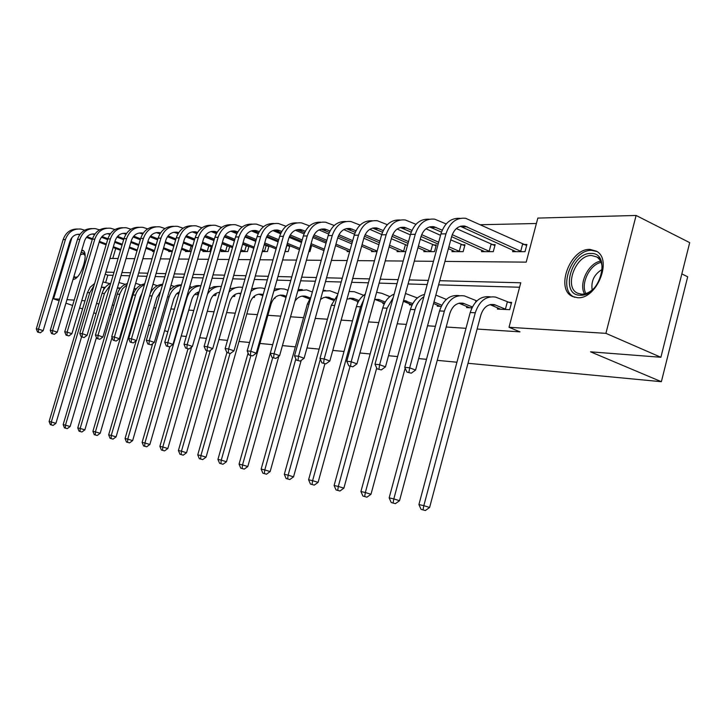 <?xml version="1.0" encoding="UTF-8"?>
<svg xmlns="http://www.w3.org/2000/svg" width="726" height="726" viewBox="0 0 726 726"><rect width="100%" height="100%" fill="white"/><g stroke="black" fill="none" stroke-linecap="round" stroke-linejoin="round"><path stroke-width="1.09" d="M577.479 297.687L572.551 296.489C554.963 289.32 570.146 248.283 589.984 249.39L596.59 251.241C612.88 259.89 596.436 299.756 577.479 297.687M681.832 273.92L687.694 276.778L661.368 381.704L467.998 363.281M84.388 230.115L84.878 230.106M99.072 229.725L99.879 229.706M536.396 223.49L480.585 224.733M444.938 261.405L526.205 262.131L537.83 218.081L636.103 215.468L605.911 333.343L509.017 327.29L520.76 282.786L439.72 280.708M605.911 333.343L660.887 357.274L689.7 242.629L636.103 215.468M81.784 250.107L82.192 250.18C89.897 251.368 81.058 279.601 73.017 279.419M456.935 362.229L437.233 360.35M426.498 359.334L418.684 358.59M397.603 356.575L388.519 355.713M370.151 353.961L359.924 352.99M344.024 351.475L332.78 350.404M319.131 349.106L306.98 347.945M295.391 346.837L282.432 345.603M272.704 344.678L259.935 343.462M249.562 342.472L238.981 341.465M227.501 340.376L218.925 339.559M206.42 338.361L199.695 337.726M186.273 336.447L181.246 335.966M115.724 248.501L112.775 258.456M152.759 250.897L152.578 251.514L153.803 251.305L145.944 248.274M168.931 250.878L168.741 251.523L172.262 251.523M185.72 250.851L185.529 251.532L191.11 251.532M203.171 250.833L202.971 251.541L209.859 251.541L211.23 246.795M221.312 250.806L221.103 251.541L228.273 251.55L229.697 246.568M228.472 246.078L227.891 246.078M240.533 251.55L247.439 251.559L248.927 246.323M248.056 245.969L247.003 245.978M262.267 251.559L267.404 251.559L268.965 246.06M268.475 245.86L266.905 245.869M285.019 251.568L288.213 251.568L289.855 245.778M289.783 245.742L287.659 245.751M308.859 251.577L309.938 251.577L311.617 245.624L310.528 245.633M347.391 250.588L347.11 251.595L349.669 251.595M371.803 250.534L371.503 251.604L376.994 251.604M397.367 250.479L397.058 251.613L405.77 251.623M407.558 245.107L406.224 245.107M424.175 250.425L423.848 251.623L434.493 251.632L436.308 244.943L433.404 244.961M452.307 250.352L451.962 251.641L463.152 251.641L464.994 244.789L461.945 244.807M481.882 250.279L481.51 251.65L493.281 251.65L495.159 244.626L491.947 244.644M513.001 250.198L512.61 251.659L525.007 251.668L526.913 244.453L523.528 244.471M112.321 305.092L113.973 305.201M128.919 306.181L129.673 306.236M137.287 306.735L137.976 306.78M153.758 307.815L155.8 307.951M170.891 308.94L174.385 309.167M188.724 310.111L193.788 310.438M207.291 311.327L214.061 311.772M226.639 312.597L235.26 313.169M246.822 313.922L257.467 314.621M267.894 315.311L280.735 316.155M290.536 316.79L303.568 317.652M315.229 318.415L327.444 319.222M341.175 320.121L352.473 320.865M368.463 321.908L378.745 322.589M397.213 323.796L406.351 324.395M427.541 325.793L435.4 326.31M446.191 327.018L465.992 328.315M477.118 329.05L519.997 331.864L509.017 327.29M519.58 287.242L438.595 284.864M427.197 284.528L408.076 283.966M397.013 283.648L379.126 283.122M368.4 282.804L351.647 282.314M341.22 282.006L325.52 281.543M315.374 281.243L300.646 280.817M290.781 280.526L276.942 280.118M267.331 279.837L254.327 279.456M244.961 279.183L232.719 278.82M223.599 278.548L212.065 278.212M203.162 277.949L192.299 277.631M183.614 277.377L173.369 277.078M164.875 276.824L155.21 276.542M146.915 276.297L137.786 276.034M129.673 275.789L121.051 275.544M113.111 275.308L107.829 275.154L105.733 282.214M104.108 287.696L103.391 290.128M159.484 292.85L160.192 292.887M176.699 293.676L178.85 293.785M194.613 294.538L197.399 294.674L198.134 292.133M213.272 295.437L215.622 295.546L216.294 293.213M232.71 296.371L234.598 296.462L235.188 294.402M252.984 297.342L254.363 297.406L254.835 295.745M274.147 298.359L274.982 298.395L275.299 297.279M357.727 301.481L357.491 302.361L358.009 302.379M383.065 302.642L382.811 303.577L384.372 303.649M409.636 303.858L409.364 304.847L412.078 304.974M437.533 305.129L437.243 306.19L441.217 306.381M466.854 306.463L466.546 307.597L471.909 307.851M497.709 307.869L497.392 309.076L509.688 309.666L511.612 302.388L508.254 302.243M96.086 313.523L93.745 312.888M82.564 308.967L79.57 307.924M72.609 305.483L65.93 303.15M59.115 300.764L53.579 298.822L71.956 237.556M660.887 357.274L590.537 351.82L661.368 381.704M98.872 304.112L96.585 303.305M84.996 300.782L81.757 300.582M74.206 300.11L66.974 299.656M59.577 299.194L53.579 298.822M111.169 314.694L109.526 314.567M125.77 316.908L126.46 317.153M133.502 319.64L134.138 319.867M148.739 325.021L150.618 325.684M164.593 330.62L167.824 331.755M428.313 280.408L409.174 279.918M398.111 279.637L380.206 279.174M369.47 278.902L352.709 278.466M342.273 278.203L326.564 277.795M316.418 277.532L301.671 277.15M291.798 276.905L277.949 276.542M268.339 276.297L255.316 275.962M245.951 275.726L233.699 275.408M224.57 275.172L213.027 274.873M204.124 274.646L193.243 274.364M184.549 274.147L174.294 273.884M165.8 273.666L156.126 273.412M147.823 273.203L138.684 272.967M130.571 272.758L121.932 272.531M113.991 272.332L105.833 272.123M109.889 258.438L118.084 258.51M126.052 258.574L134.718 258.656M142.868 258.728L152.043 258.81M160.373 258.883L170.084 258.973M178.614 259.046L188.905 259.137M197.635 259.209L208.553 259.309M217.491 259.391L229.071 259.491M238.237 259.572L250.534 259.681M259.926 259.763L272.994 259.881M282.641 259.972L296.535 260.089M306.445 260.18L321.237 260.307M331.419 260.398L347.182 260.543M357.646 260.634L374.471 260.779M385.243 260.879L403.202 261.033M414.292 261.133L433.495 261.306M107.829 275.154L105.216 274.192M104.807 287.95L102.339 287.169M102.92 281.942L110.08 283.666M105.252 287.405L101.322 287.333M81.566 336.918L55.911 423.34L53.089 425.4L50.357 424.656L53.089 425.4M50.357 424.656L49.105 421.461L87.429 292.605L90.206 287.215L94.643 283.439M49.105 421.461L51.319 421.96L89.734 292.723L93.963 285.726M51.247 424.855L51.319 421.96L55.911 423.34M37.561 332.063L40.311 332.78L37.561 332.063L36.3 328.887L38.505 329.123L65.404 239.553C68.262 231.975 73.408 228.481 80.84 229.071L84.661 230.224M120.507 250.316L113.129 247.512M106.105 244.834L99.135 242.185M92.266 239.571L86.439 237.348M120.743 249.499L113.374 246.695M106.35 244.018L99.38 241.359M92.52 238.745L87.047 236.658M79.688 234.779L77.582 234.28M80.06 234.253C75.195 233.972 71.829 236.313 69.977 241.277L43.161 330.684L40.311 332.78M36.3 328.887L63.144 239.589C65.703 232.565 70.431 229.035 77.301 228.999M38.442 332.154L38.505 329.123L43.161 330.684M77.246 276.987L73.544 277.659M73.943 276.325L75.304 277.259L77.265 276.969M83.236 250.724L81.539 250.906M80.976 252.82C83.009 252.113 84.388 253.011 85.105 255.525M85.105 255.552L83.372 253.9L80.395 254.735M580.101 295.219C559.819 295.409 571.017 252.476 590.91 253.465C611.764 252.358 600.302 296.988 580.101 295.219M601.872 273.049C602.979 265.453 601.282 260.089 596.772 256.959L591.617 255.525C575.772 254.554 563.53 287.287 577.533 293.168L581.617 294.175C586.209 294.193 590.61 291.943 594.839 287.423M602.244 269.391C594.267 274.147 590.9 281.007 592.162 289.992M597.062 251.55L591.708 250.379C571.988 249.272 556.915 290.001 574.402 297.134L574.729 297.288M119.944 288.721L117.403 287.877M118.982 282.541L125.235 284.329M120.416 288.14L117.421 287.814M96.44 337.517L70.113 426.534L67.237 428.639L64.46 427.877L67.237 428.639M64.46 427.877L63.162 424.628L102.057 293.368C103.591 288.567 106.486 285.236 110.724 283.376M63.162 424.628L65.467 425.146L104.453 293.495L110.207 285.118M65.376 428.086L65.467 425.146L70.113 426.534M135.662 289.538L133.992 288.93M135.653 283.285L140.971 285.019M136.152 288.912L134.119 288.503M112.04 337.545L84.86 429.856L81.92 431.997L79.08 431.217L81.92 431.997M79.08 431.217L77.764 427.904L117.231 294.157C119.028 288.667 122.422 285.109 127.404 283.494M77.764 427.904L80.15 428.44L119.99 293.422L122.531 288.721L127.014 284.801M80.041 431.435L80.15 428.44L84.86 429.856M51.546 333.579L54.35 334.305L51.546 333.579L50.257 330.348L52.535 330.584L79.851 239.335C82.746 231.621 87.955 228.055 95.478 228.654L99.526 229.897M137.014 250.86L129.219 247.875M122.041 245.125L114.672 242.302M107.657 239.616L101.404 237.22M94.534 234.589L92.157 233.972M137.268 250.007L129.464 247.021M122.295 244.272L114.926 241.44M107.92 238.754L102.03 236.495M92.574 234.026L94.952 233.981C89.906 233.545 86.412 235.923 84.479 241.096L57.254 332.172L54.35 334.305M50.257 330.348L77.501 239.371C80.105 232.202 84.897 228.608 91.866 228.59M52.463 333.67L52.535 330.584L57.254 332.172M66.066 335.149L68.925 335.893L66.066 335.149L64.741 331.855L67.11 332.109L94.834 239.117C97.774 231.249 103.056 227.619 110.67 228.236L114.953 229.57M138.612 245.442L130.816 242.439M123.656 239.671L116.95 237.093M109.953 234.389L107.276 233.645M154.456 250.57L146.207 247.385M138.875 244.553L131.088 241.54M123.919 238.772L117.585 236.331M110.425 233.708L110.134 233.654C105.034 233.218 101.495 235.632 99.526 240.905L71.892 333.724L68.925 335.893M64.741 331.855L92.393 239.153C95.052 231.83 99.907 228.173 106.985 228.164M67.019 335.249L67.11 332.109L71.892 333.724M152.487 289.728L151.444 289.411M151.988 290.391L151.235 290.119M152.977 284.184L157.306 285.745M141.951 293.204L140.2 296.798L100.17 433.295L97.175 435.482L94.28 434.683L97.175 435.482M94.28 434.683L92.919 431.308L132.976 294.974C135.063 288.757 138.975 285.028 144.719 283.784M92.919 431.308L95.405 431.87L135.562 295.11C137.141 290.128 140.1 286.661 144.447 284.719M95.269 434.91L95.405 431.87L100.17 433.295M178.097 293.749L176.999 293.386M170.982 285.264L174.285 286.507M160.455 291.97L156.716 297.687L116.087 436.88L113.029 439.112L110.062 438.295L113.029 439.112M110.062 438.295L108.673 434.847L136.198 340.757M108.673 434.847L111.259 435.428L152.024 295.963C153.885 290.219 157.397 286.516 162.542 284.837M150.336 293.195C153.113 287.741 157.243 284.764 162.715 284.247M111.096 438.531L111.259 435.428L116.087 436.88M177.38 293.522L177.571 292.877M195.548 294.584L194.822 294.329M189.74 286.461L191.945 287.296M179.476 291.634L176.037 294.438L173.895 298.604L132.64 440.609L129.518 442.878L126.487 442.052L129.518 442.878M126.487 442.052L125.063 438.531L152.687 343.643M125.063 438.531L127.749 439.139L169.149 296.861C171.318 290.309 175.393 286.416 181.355 285.155M169.403 290.672C172.679 286.661 176.69 284.737 181.427 284.901M127.567 442.297L127.749 439.139L132.64 440.609M81.149 336.782L84.071 337.545L81.149 336.782L79.787 333.425L82.256 333.688L110.406 238.881C113.383 230.859 118.737 227.165 126.451 227.792L130.989 229.234M170.456 251.523L163.35 248.709M155.854 245.796L147.614 242.593M140.29 239.752L133.112 236.966M125.979 234.199L122.975 233.318M172.361 251.178L163.622 247.784M156.126 244.862L147.886 241.658M140.563 238.809L133.747 236.159M126.496 233.436L125.907 233.318C120.734 232.865 117.149 235.333 115.153 240.705L87.093 335.33L84.071 337.545M79.787 333.425L107.865 238.918C110.57 231.449 115.507 227.719 122.685 227.728M82.138 336.891L82.256 333.688L87.093 335.33M96.83 338.479L99.825 339.26L96.83 338.479L95.433 335.058L98.001 335.33L126.587 238.636C129.618 230.46 135.036 226.694 142.85 227.329L147.659 228.89M187.308 251.532L181.482 249.2M173.813 246.196L165.083 242.783M157.596 239.852L149.919 236.839M142.65 233.999L139.283 232.973M190.348 251.532L181.763 248.219M174.095 245.216L165.374 241.803M157.887 238.863L150.563 235.995M143.204 233.164L142.296 232.964C137.051 232.511 133.421 235.015 131.397 240.497L102.901 337L99.825 339.26M95.433 335.058L123.946 238.682C126.696 231.04 131.715 227.238 139.002 227.265M97.865 338.597L98.001 335.33L102.901 337M189.64 251.305L191.156 246.087M113.156 340.249L116.205 341.048L113.156 340.249L111.713 336.755L114.39 337.036L143.421 238.382C146.498 230.042 151.988 226.194 159.901 226.857L165.011 228.545M174.657 232.374L178.015 233.708M185.575 236.712L194.396 240.224M202.236 243.337L210.268 246.413M204.823 251.541L200.385 249.726M192.535 246.631L183.288 242.992M175.628 239.97L167.416 236.73M159.992 233.808L156.253 232.61M207.981 251.541L200.675 248.709M192.835 245.615L183.587 241.967M175.928 238.945L168.06 235.832M160.582 232.901L159.339 232.601C154.03 232.129 150.346 234.698 148.286 240.279L119.354 338.743L116.205 341.048M111.713 336.755L140.681 238.427C143.476 230.623 148.576 226.748 155.972 226.793M114.218 340.367L114.39 337.036L119.354 338.743M207.255 251.314L208.807 245.951M130.145 342.091L133.275 342.908L130.145 342.091L128.665 338.525L131.451 338.815L160.945 238.119C164.076 229.607 169.639 225.686 177.661 226.358L183.079 228.182M192.263 231.866L196.773 233.672M204.496 236.767L213.961 240.56M221.984 243.773L229.679 246.649M223.027 251.541L220.105 250.325M212.065 247.13L202.264 243.228M194.423 240.115L185.638 236.622M178.07 233.609L173.913 232.238M226.321 251.55L220.414 249.254M212.373 246.06L202.572 242.157M194.74 239.035L186.301 235.678M178.669 232.647L177.08 232.22C171.699 231.739 167.969 234.353 165.882 240.061L136.488 340.548L133.275 342.908M128.665 338.525L158.096 238.164C160.945 230.187 166.118 226.231 173.632 226.303M131.261 342.209L131.451 338.815L136.488 340.548M225.577 251.314L227.156 245.842M147.859 344.015L151.053 344.841L147.859 344.015L146.334 340.367L149.238 340.666L179.213 237.847C182.38 229.153 188.034 225.151 196.147 225.84L201.919 227.819M211.112 231.53L216.348 233.645M224.252 236.848L234.398 240.941M242.62 244.272L248.864 246.568M241.976 251.55L240.696 250.978M232.465 247.675L222.065 243.509M214.043 240.288L204.641 236.522M196.909 233.418L192.317 231.848M245.406 251.55L241.014 249.853M232.783 246.55L222.392 242.375M214.37 239.153L205.304 235.523M197.526 232.402L195.557 231.821C190.112 231.34 186.328 234.008 184.204 239.825L154.339 342.436L151.053 344.841M146.334 340.367L176.236 237.892C179.141 229.725 184.404 225.686 192.027 225.786M149.011 344.133L149.238 340.666L154.339 342.436M244.653 251.314L246.25 245.733M166.327 346.012L169.612 346.865L166.327 346.012L164.766 342.291L167.797 342.608L198.262 237.565C201.483 228.681 207.2 224.597 215.431 225.296L221.575 227.438M230.795 231.204L236.803 233.654M244.898 236.957L255.752 241.386M264.182 244.825L268.847 246.486M253.782 248.283L242.747 243.818M234.525 240.497L224.479 236.431M216.566 233.237L211.493 231.449M265.28 251.559L262.558 250.524M254.118 247.103L243.083 242.638M234.861 239.308L225.151 235.369M217.21 232.157L214.823 231.412C209.315 230.913 205.476 233.636 203.316 239.58L172.96 344.405L169.612 346.865M164.766 342.291L195.158 237.611C198.116 229.244 203.471 225.133 211.212 225.251M167.543 346.148L167.797 342.608L172.96 344.405M264.518 251.323L266.143 245.624M185.62 348.108L188.978 348.97L185.62 348.108L184.014 344.296L187.172 344.623L218.145 237.266C221.412 228.191 227.22 224.016 235.551 224.733L242.103 227.066M251.368 230.877L258.193 233.69M266.487 237.112L278.103 241.894M286.752 245.452L289.683 246.404M276.089 248.973L264.364 244.181M255.933 240.742L245.197 236.358M237.103 233.055L231.512 231.031M286.008 251.568L285.1 251.269M276.443 247.729L264.718 242.938M256.296 239.489L245.869 235.224M237.756 231.912L234.934 230.986C229.343 230.469 225.459 233.255 223.272 239.326L192.408 346.465L188.978 348.97M184.014 344.296L214.896 237.311C217.918 228.744 223.363 224.543 231.231 224.697M186.881 348.244L187.172 344.623L192.408 346.465M285.227 251.323L286.879 245.506M205.776 350.286L209.224 351.175L205.776 350.286L204.115 346.393L207.427 346.738L238.918 236.948C242.239 227.674 248.129 223.408 256.568 224.153L263.556 226.675M272.876 230.559L280.581 233.754M289.102 237.311L301.508 242.466M310.429 245.996L311.418 246.314M299.457 249.735L286.988 244.589M278.348 241.032L266.869 236.295M258.574 232.874L252.412 230.587M299.829 248.428L287.36 243.283M278.72 239.707L267.54 235.097M259.246 231.667L255.933 230.532C250.279 230.006 246.332 232.855 244.108 239.063L212.736 348.616L209.224 351.175M204.115 346.393L235.523 237.003C238.609 228.218 244.145 223.926 252.14 224.107M207.101 350.431L207.427 346.738L212.736 348.616M226.857 352.573L230.396 353.48L226.857 352.573L225.151 348.589L228.617 348.952L260.643 236.631C264.019 227.138 269.99 222.773 278.539 223.535L286.008 226.285M295.4 230.233L304.04 233.872M312.815 237.556L326.047 243.119M323.959 250.588L310.692 245.061M301.816 241.368L289.547 236.249M281.053 232.71L274.274 230.133L277.895 230.06C272.159 229.525 268.166 232.438 265.897 238.79L233.999 350.858L230.396 353.48M324.34 249.209L311.082 243.673M302.207 239.97L290.228 234.97M281.733 231.422L277.895 230.06M225.151 348.589L257.095 236.676C260.235 227.674 265.87 223.281 273.992 223.499M228.245 352.727L228.617 348.952L233.999 350.858M248.945 354.969L252.575 355.903L248.945 354.969L247.176 350.885L250.806 351.266L283.394 236.286C286.824 226.576 292.868 222.111 301.535 222.891L309.53 225.886M319.013 229.924L328.651 234.026M337.708 237.874L351.811 243.872M349.596 251.595L335.548 245.597M326.428 241.758L313.314 236.231M304.593 232.556L297.143 229.661L300.873 229.57C295.065 229.017 291.008 231.993 288.712 238.5L256.26 353.217L252.575 355.903M350.086 250.098L335.957 244.136M326.845 240.288L313.995 234.861M305.283 231.195L300.873 229.57M247.176 350.885L279.673 236.34C282.886 227.093 288.612 222.601 296.87 222.864M250.397 355.123L250.806 351.266L256.26 353.217M272.096 357.473L275.826 358.435L272.096 357.473L270.272 353.29L274.074 353.689L307.225 235.932C310.719 225.986 316.854 221.412 325.629 222.22L334.187 225.496M343.779 229.616L354.515 234.235M363.844 238.255L378.89 244.735M374.108 251.604L361.648 246.205M352.273 242.212L338.252 236.24M329.295 232.42L321.101 229.162M377.139 251.087L362.074 244.662M352.709 240.66L338.933 234.779M329.994 230.959L324.949 229.053C319.068 228.49 314.957 231.54 312.625 238.192L279.601 355.686L275.826 358.435M270.272 353.29L303.332 235.986C306.608 226.485 312.443 221.893 320.838 222.201M273.611 357.637L274.074 353.689L279.601 355.686M296.389 360.105L300.228 361.094L296.389 360.105L294.502 355.822L298.504 356.239L332.245 235.551C335.793 225.369 342.01 220.686 350.894 221.512L360.087 225.096M369.797 229.325L381.713 234.516M391.332 238.718L407.449 245.506M399.781 251.613L389.082 246.904M379.444 242.747L364.452 236.277M355.223 232.302L346.238 228.636M404.446 251.613L389.535 245.261M379.898 241.096L365.114 234.707M355.949 230.741L350.204 228.518C344.242 227.937 340.077 231.059 337.699 237.874L304.103 358.272L300.228 361.094M294.502 355.822L328.152 235.614C331.501 225.85 337.436 221.149 345.975 221.503M297.987 360.277L298.504 356.239L304.103 358.272M403.583 251.341L405.362 244.834M321.917 362.873L325.874 363.88L321.917 362.873L319.966 358.481L324.168 358.916L358.517 235.16C362.129 224.715 368.427 219.914 377.429 220.768L387.303 224.697M397.158 229.053L410.353 234.879M420.263 239.253L436.072 245.833M426.707 251.623L417.958 247.702M408.03 243.364L392.004 236.358M382.493 232.202L372.62 228.091M431.598 251.632L418.43 245.96M408.511 241.613L392.657 234.67M383.228 230.541L376.721 227.946C370.687 227.356 366.458 230.55 364.044 237.538L329.849 360.994L325.874 363.88M319.966 358.481L354.215 235.224C357.637 225.178 363.69 220.359 372.365 220.777M323.596 363.054L324.168 358.916L329.849 360.994M430.718 251.341L432.533 244.68M348.779 365.786L352.854 366.821L348.779 365.786L346.765 361.276L351.184 361.73L386.15 234.743C389.826 224.035 396.214 219.107 405.326 219.987L415.962 224.307M425.971 228.79L440.537 235.324M450.746 239.898L464.749 245.724M454.966 251.641L448.396 248.619M438.168 244.081L421.016 236.485M411.206 232.138L400.362 227.519M460.102 251.641L448.895 246.767M438.667 242.221L421.661 234.661M411.951 230.351L404.6 227.356C398.483 226.739 394.209 230.015 391.75 237.193L356.938 363.862L352.854 366.821M346.765 361.276L381.631 234.816C385.134 224.461 391.296 219.524 400.117 220.005M350.549 365.977L351.184 361.73L356.938 363.862M459.213 251.35L461.055 244.517M209.324 287.741L210.331 288.131M199.169 291.788C195.548 292.896 193.08 295.491 191.773 299.566L149.865 444.484L146.688 446.808L143.585 445.955L146.688 446.808M143.585 445.955L142.114 442.361L169.839 346.692M142.114 442.361L144.91 442.996L186.963 297.787C189.486 290.391 194.151 286.362 200.939 285.681M188.833 289.601C192.281 286.434 196.165 285.136 200.476 285.708M144.701 446.209L144.91 442.996L149.865 444.484M219.579 292.533L219.034 292.397M219.642 292.333C215.141 292.877 212.056 295.618 210.386 300.573L167.824 448.532L164.566 450.891L161.39 450.02L164.566 450.891M161.39 450.02L159.883 446.354L187.989 348.861M159.883 446.354L162.796 447.007L191.591 347.055M207.454 294.221C210.948 288.757 215.577 286.162 221.339 286.425M208.952 289.03L213.88 286.679L219.17 286.416M162.56 450.292L162.796 447.007L167.824 448.532M240.723 294.03L238.5 293.268M240.941 293.268C235.596 292.959 231.875 295.736 229.779 301.608L186.537 452.743L183.215 455.157L179.966 454.267L183.215 455.157M179.966 454.267L178.414 450.519L207.028 350.731M178.414 450.519L181.455 451.2L210.349 350.349M228.853 292.315C232.819 288.068 237.402 286.443 242.611 287.432M229.87 288.776L238.645 287.169M181.182 454.549L181.455 451.2L186.537 452.743M262.848 295.654L258.801 294.175L262.113 294.32C256.369 293.531 252.339 296.326 250.016 302.697L206.075 457.144L202.672 459.612L199.341 458.696L202.672 459.612M263.139 294.629L262.113 294.32M199.341 458.696L197.744 454.866L226.911 352.591M197.744 454.866L200.921 455.574L230.024 353.444M250.924 291.398C254.654 288.367 258.71 287.315 263.084 288.231L264.808 288.748M251.668 288.785L258.955 287.941M200.612 458.986L200.921 455.574L206.075 457.144M286.325 296.317L283.394 295.264C277.586 294.466 273.502 297.315 271.143 303.831L226.476 461.736L223 464.259L219.588 463.324L223 464.259M286.026 297.388L279.991 295.128M273.874 290.945L280.554 288.721L284.383 289.039L288.022 290.309M219.588 463.324L217.936 459.404L248.101 353.027M217.936 459.404L221.258 460.148L250.86 355.649M274.419 289.039L280.154 288.757M220.913 463.624L221.258 460.148L226.476 461.736M310.129 297.923L305.637 296.253C301.335 295.446 297.769 297.088 294.919 301.19M309.503 298.94L302.134 296.126M297.823 290.845L306.644 289.892L312.371 291.997M278.82 356.257L247.811 466.537L244.254 469.114L240.751 468.161L244.254 469.114M240.751 468.161L239.054 464.141L270.29 353.326M239.054 464.141L242.529 464.921L272.713 357.7M298.195 289.52L302.306 289.601M242.139 468.479L242.529 464.921L247.811 466.537M333.996 299.212L326.41 297.043L323.333 297.733L320.511 299.466M333.352 300.292L325.284 297.17M322.87 291.026L329.931 290.781L337.935 293.812M301.199 360.386L270.145 471.564L266.506 474.205L262.903 473.216L266.506 474.205M262.903 473.216L261.151 469.105L307.37 304.049L311.082 296.589M261.151 469.105L264.79 469.931L295.854 358.889M323.079 290.273L325.466 290.491M264.364 473.552L264.79 469.931L270.145 471.564M359.007 300.573L353.244 298.368L346.992 299.112M358.345 301.726L349.524 298.259M349.097 291.507L354.297 291.707L363.662 295.319M324.903 363.78L293.549 476.837L289.819 479.532L286.117 478.525L289.819 479.532M286.117 478.525L284.311 474.314L331.319 305.292L337.617 294.965M284.311 474.314L288.122 475.167L320.32 359.27M349.142 291.326L349.714 291.425M287.641 478.87L288.122 475.167L293.549 476.837M385.252 302.025L378.772 299.502L374.634 299.475M384.571 303.25L374.934 299.411M376.603 292.306L381.812 293.313L389.862 296.598M350.068 366.258L318.097 482.363L314.267 485.122L310.465 484.088L314.267 485.122M310.465 484.088L308.595 479.768L356.412 306.599C358.045 301.018 360.985 296.898 365.242 294.239M308.595 479.768L312.597 480.666L360.55 306.817L363.662 299.965M312.071 484.451L312.597 480.666L318.097 482.363M412.813 303.568L403.583 300.428M412.105 304.92L403.347 301.29M405.48 293.476L417.386 297.959M376.703 368.018L343.879 488.162L339.95 491.003L336.038 489.932L339.95 491.003M336.038 489.932L334.105 485.503L382.756 307.969C384.825 301.054 388.628 296.426 394.164 294.094M334.105 485.503L338.307 486.447L387.094 308.196L393.174 297.696M337.717 490.313L338.307 486.447L343.879 488.162M441.816 305.21L433.966 302.025M440.228 306.327L433.567 303.495M435.836 295.074L446.327 299.411M405.153 368.191L370.986 494.27L366.948 497.174L362.918 496.076L366.948 497.174M362.918 496.076L360.922 491.52L410.426 309.412C413.003 301.081 417.695 296.09 424.51 294.447M360.922 491.52L365.341 492.518L414.991 309.648C416.651 303.858 419.619 299.548 423.893 296.725M364.697 496.475L365.341 492.518L370.986 494.27M472.354 306.962L463.27 303.259C456.953 302.334 452.48 305.728 449.839 313.432L399.527 500.695L395.38 503.672L391.232 502.546L395.38 503.672M469.686 307.742L459.023 303.223M391.232 502.546L389.154 497.864L393.819 498.916L444.348 311.173C448.296 299.656 454.984 294.565 464.404 295.909L476.864 300.909M389.154 497.864L439.539 310.928C443.395 299.611 449.975 294.511 459.268 295.645M393.093 502.973L393.819 498.916L399.527 500.695M475.584 302.225L476.011 300.637M377.075 368.853L381.277 369.915L377.075 368.853L374.988 364.216L379.644 364.706L415.254 234.307C418.993 223.309 425.472 218.263 434.692 219.161L446.163 223.926M456.355 228.563L494.896 245.615M484.678 251.65L451.617 236.667M441.481 232.102L429.565 226.92M490.077 251.65L452.244 234.698M442.225 230.178L433.948 226.721C427.759 226.095 423.421 229.452 420.926 236.821L385.47 366.875L381.277 369.915M374.988 364.216L410.489 234.38C414.074 223.708 420.354 218.653 429.329 219.207M378.945 369.053L379.644 364.706L385.47 366.875M489.161 251.35L491.039 244.344M506.34 309.503L494.424 304.648C488.044 303.695 483.507 307.189 480.83 315.102L429.61 507.465L425.354 510.532L421.071 509.362L425.354 510.532M500.695 309.231L490.032 304.63M421.071 509.362L418.911 504.552L423.83 505.659L475.276 312.788C479.287 300.954 486.057 295.718 495.595 297.097L511.385 303.25M418.911 504.552L470.212 312.525C474.16 300.845 480.848 295.618 490.286 296.852M423.04 509.815L423.83 505.659L429.61 507.465M505.396 309.203L507.32 301.943M406.932 372.084L411.261 373.182L406.932 372.084L404.754 367.32L409.682 367.837L445.955 233.845C449.748 222.546 456.318 217.364 465.656 218.299L526.631 245.497M515.941 251.659L460.348 226.294M521.631 251.668L464.885 226.067C458.623 225.414 454.222 228.862 451.681 236.431L415.581 370.06L411.261 373.182M404.754 367.32L440.918 233.926C444.593 222.909 450.991 217.727 460.121 218.354M408.901 372.302L409.682 367.837L415.581 370.06M520.696 251.359L522.593 244.163M103.682 287.541L105.079 287.605M87.429 292.605L89.734 292.723M63.144 239.589L65.404 239.553M584.557 293.894C578.368 283.739 588.487 262.966 600.565 261.16M601.119 262.385C589.757 264.5 580.383 283.721 585.873 293.549M118.51 288.204L120.298 288.286M102.057 293.368L104.453 293.495M134.001 288.894L136.089 288.984M117.231 294.157L119.708 294.284M77.501 239.371L79.851 239.335M109.426 234.189L110.098 234.171M92.393 239.153L94.834 239.117M151.371 289.674L152.469 289.719M132.976 294.974L135.562 295.11M149.565 295.836L152.024 295.963M167.633 296.78L169.149 296.861M125.126 233.863L126.215 233.836M107.865 238.918L110.406 238.881M141.434 233.527L142.977 233.491M123.946 238.682L126.587 238.636M158.395 233.173L160.428 233.128M140.681 238.427L143.421 238.382M176.037 232.801L178.605 232.756M158.096 238.164L160.945 238.119M194.423 232.42L197.436 232.356M176.236 237.892L179.213 237.847M213.58 232.03L216.729 231.957M195.158 237.611L198.262 237.565M233.572 231.612L236.857 231.54M214.896 237.311L218.145 237.266M254.454 231.177L257.884 231.104M235.523 237.003L238.918 236.948M276.279 230.723L279.873 230.65M257.095 236.676L260.643 236.631M299.112 230.251L302.878 230.169M279.673 236.34L283.394 236.286M323.034 229.752L326.972 229.67M303.332 235.986L307.225 235.932M348.117 229.234L352.255 229.144M328.152 235.614L332.245 235.551M374.453 228.69L378.8 228.599M354.215 235.224L358.517 235.16M402.131 228.109L406.696 228.018M381.631 234.816L386.15 234.743M186.473 297.76L186.963 297.787M239.671 293.622L240.823 293.676M259.944 294.529L263.13 294.674M281.098 295.482L284.574 295.636M303.196 296.471L306.826 296.635M326.301 297.506L330.103 297.669M307.37 304.049L308.977 304.13M350.486 298.586L354.469 298.758M331.319 305.292L334.695 305.474M375.823 299.72L379.997 299.902M356.412 306.599L360.55 306.817M403.438 300.954L406.796 301.108M382.756 307.969L387.094 308.196M433.885 302.315L434.938 302.361M410.426 309.412L414.991 309.648M459.694 303.468L464.54 303.686M439.539 310.928L444.348 311.173M431.262 227.51L436.072 227.41M410.489 234.38L415.254 234.307M490.613 304.856L495.713 305.083M470.212 312.525L475.276 312.788M461.963 226.866L467.036 226.766M440.918 233.926L445.955 233.845M572.551 296.489L573.204 296.78M82.192 250.18L82.664 250.361M102.647 287.233L104.98 287.342M78.027 234.335L80.032 234.298M581.943 295.146L580.891 294.674M578.205 293.467L577.533 293.168M599.966 258.465L596.772 256.959M117.458 287.895L119.881 288.004M134.083 288.63L135.335 288.685M107.666 233.708L110.134 233.654M123.338 233.373L125.907 233.318M139.628 233.019L142.296 232.964M156.562 232.656L159.339 232.601M174.186 232.284L177.08 232.22M192.544 231.893L195.557 231.821M211.683 231.476L214.823 231.412M231.648 231.049L234.934 230.986M252.503 230.605L255.933 230.532M321.191 229.135L324.949 229.053M346.402 228.599L350.204 228.518M372.865 228.028L376.721 227.946M400.698 227.438L404.6 227.356M219.107 292.406L219.615 292.433M238.527 293.277L240.914 293.377M280.064 295.119L283.394 295.264M302.261 296.108L305.637 296.253M325.484 297.134L328.896 297.288M349.796 298.214L353.244 298.368M375.269 299.348L378.772 299.502M403.538 300.609L405.544 300.691M459.64 303.096L463.27 303.259M429.992 226.811L433.948 226.721M490.767 304.484L494.424 304.648M460.883 226.149L464.885 226.067"/></g></svg>
